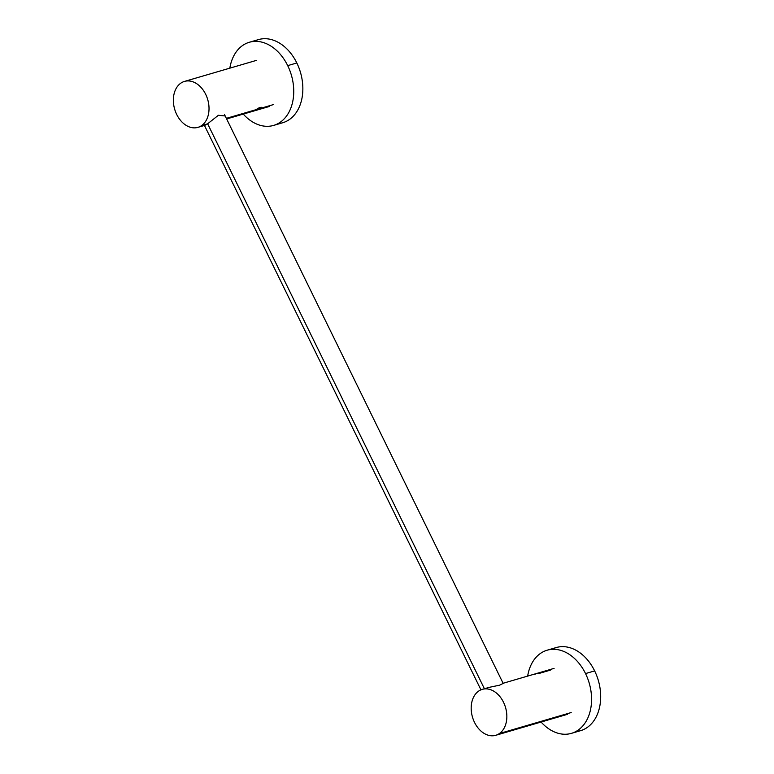 <?xml version="1.0" encoding="UTF-8"?>
<svg xmlns="http://www.w3.org/2000/svg" width="774" height="774" viewBox="0 0 774 774"><rect width="100%" height="100%" fill="white"/><g stroke="black" fill="none" stroke-linecap="round" stroke-linejoin="round"><path stroke-width="1.16" d="M484.408 688.744L207.635 123.782L484.408 688.744M571.193 712.544L499.404 733.539A23.936 17.212 -106.3 0 0 504.638 704.833A23.936 17.212 -106.3 0 0 482.299 689.363A23.936 17.212 -106.3 0 0 478.622 691.124A23.936 17.212 -106.3 0 0 473.398 719.83A23.936 17.212 -106.3 0 0 495.737 735.3A23.936 17.212 -106.3 0 0 499.404 733.539L571.193 712.544M489.11 687.37L499.569 685.184L503.332 683.345M550.411 670.129L538.394 673.641M534.631 674.338L536.14 673.757M499.404 733.539A23.936 17.212 73.7 0 1 474.52 722.394A23.936 17.212 73.7 0 1 478.622 691.124A23.936 17.212 73.7 0 1 503.516 702.27A23.936 17.212 73.7 0 1 499.404 733.539M259.6 107.596L260.722 108.302L273.367 104.606L260.722 108.302C261.631 106.706 260.006 107.18 255.865 109.724C254.723 110.856 256.349 110.382 260.722 108.302L261.273 107.276L255.865 109.724L226.356 118.354L255.072 110.372M225.195 115.984L218.403 115.268L207.538 123.859L201.579 125.601A23.936 17.212 -106.3 0 0 206.813 96.895A23.936 17.212 -106.3 0 0 184.473 81.425A23.936 17.212 -106.3 0 0 180.797 83.186A23.936 17.212 -106.3 0 0 175.572 111.891A23.936 17.212 -106.3 0 0 197.912 127.362A23.936 17.212 -106.3 0 0 201.579 125.601L207.538 123.859L204.858 125.33M255.865 109.724C254.723 110.856 256.349 110.382 260.722 108.302L259.609 107.605M259.542 107.625L257.974 108.399M255.991 109.637L256.339 109.637A2.99 0.484 -26.1 0 1 255.768 109.792M180.797 83.186A23.936 17.212 73.7 0 1 205.691 94.331A23.936 17.212 73.7 0 1 201.579 125.601A23.936 17.212 73.7 0 1 176.695 114.455A23.936 17.212 73.7 0 1 180.797 83.186M527.655 676.099A43.305 31.154 73.7 0 1 552.53 649.328A43.305 31.154 73.7 0 1 585.531 673.574A43.305 31.154 73.7 0 1 582.377 726.399A43.305 31.154 73.7 0 1 541.094 722.036A43.305 31.154 -106.3 0 0 571.454 733.346A43.305 31.154 -106.3 0 0 585.531 673.574A43.305 31.154 -106.3 0 0 547.141 650.208A43.305 31.154 -106.3 0 0 527.655 676.099M551.843 649.367A43.305 31.154 73.7 0 1 594.645 670.903L585.531 673.574L594.645 670.903A43.305 31.154 73.7 0 1 580.568 730.675A43.305 31.154 73.7 0 1 575.866 731.517A43.305 31.154 73.7 0 0 594.645 670.903A43.305 31.154 73.7 0 0 556.254 647.548L547.141 650.208M229.83 68.16A43.305 31.154 73.7 0 1 254.704 41.39A43.305 31.154 73.7 0 1 287.705 65.635A43.305 31.154 73.7 0 1 284.551 118.461A43.305 31.154 73.7 0 1 243.268 114.097A43.305 31.154 -106.3 0 0 273.628 125.407A43.305 31.154 -106.3 0 0 287.705 65.635A43.305 31.154 -106.3 0 0 249.315 42.27A43.305 31.154 -106.3 0 0 229.83 68.16M254.017 41.428A43.305 31.154 73.7 0 1 296.819 62.965L287.705 65.635L296.819 62.965A43.305 31.154 73.7 0 1 282.742 122.737A43.305 31.154 73.7 0 1 278.04 123.579A43.305 31.154 73.7 0 0 296.819 62.965A43.305 31.154 73.7 0 0 258.429 39.609L249.315 42.27M224.45 114.465L503.284 683.636M204.452 125.446L480.944 689.847M554.087 668.368L502.732 683.384M482.299 689.363L489.216 687.341M495.737 735.3L567.516 714.305M269.691 106.367L226.647 118.954M197.912 127.362L204.82 125.34M184.473 81.425L256.262 60.43M580.568 730.675L571.454 733.346M282.742 122.737L273.628 125.407"/></g></svg>
